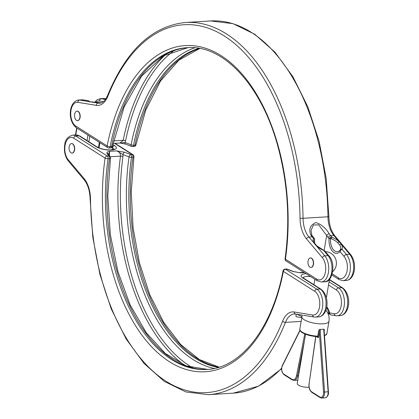 <?xml version="1.0" encoding="UTF-8"?>
<svg xmlns="http://www.w3.org/2000/svg" width="419" height="419" viewBox="0 0 419 419"><rect width="100%" height="100%" fill="white"/><g stroke="black" fill="none" stroke-linecap="round" stroke-linejoin="round"><path stroke-width="0.63" d="M74.367 149.976A4.761 2.697 86.5 0 1 72.058 153.076A4.761 2.697 86.5 0 1 69.166 146.671A4.761 2.697 86.5 0 1 71.476 143.57A4.761 2.697 86.5 0 1 74.367 149.976M72.168 153.066A4.761 2.697 -93.5 0 0 72.278 153.061A4.761 2.697 -93.5 0 0 74.592 149.96A4.761 2.697 -93.5 0 0 71.701 143.56A4.761 2.697 -93.5 0 0 71.591 143.57M110.485 158.225L107.788 196.019L110.312 234.525L117.912 271.533L130.147 304.932L146.294 332.791L165.374 353.495L186.198 365.902L207.557 369.422A161.2 91.305 86.5 0 1 109.537 158.592A2.163 0.613 8.2 0 0 110.485 158.225A2.163 2.163 0 0 0 110.134 156.706L108.359 154.082A2.163 1.969 145.9 0 0 106.908 153.265C106.672 152.354 107.547 151.715 109.527 151.348L109.479 155.737M184.564 365.258A170.942 96.82 86.5 0 1 120.504 156.14C120.499 153.522 119.3 151.778 116.911 150.903L124.574 152.191L130.655 154.559A2.163 1.226 86.5 0 1 131.508 157.256A161.2 91.305 -93.5 0 0 218.378 367.411M299.245 272.596L293.054 271.533A2.163 1.131 -68.7 0 1 293.499 271.543L287.413 269.176A2.163 2.163 0 0 0 286.496 269.035A2.163 1.226 -93.5 0 0 286.496 269.035A2.163 1.226 -93.5 0 1 286.973 269.171L285.496 269.26L316.884 289.199A14.424 8.171 86.5 0 1 322.473 307.714A14.424 8.171 86.5 0 1 315.47 317.104L318.733 316.911A14.424 8.171 -93.5 0 0 325.736 307.515A14.424 8.171 -93.5 0 0 320.147 289L303.01 278.116A11.182 3.499 -170.4 0 1 306.079 273.675M301.78 317.639L295.992 316.649L296.128 314.103M296.951 314.24L301.952 316.617M327.627 312.789L328.26 312.925A13.916 1.456 -179.3 0 1 329.261 313.218M214.25 368.463A162.624 92.112 86.5 0 1 129.047 156.916L122.966 154.548L122.966 156.465A169.517 96.014 -93.5 0 0 192.991 367.997M326.752 306.745A12.256 6.94 86.5 0 1 329.612 312.925L329.533 314.056L330.675 314.889L335.76 315.722A2.163 1.77 -80.7 0 1 334.331 313.695A12.261 6.945 -93.5 0 0 341.171 305.755A12.261 6.945 -93.5 0 0 336.415 290.016L328.517 284.999M334.331 313.695L329.612 312.925L329.973 314.444L330.921 314.894M90.499 199.067L90.111 198.983C89.849 190.828 87.843 184.402 84.099 179.714L68.276 160.938C65.029 156.596 63.84 151.259 64.715 144.937C65.045 139.925 67.695 136.662 72.665 135.154A14.424 8.171 86.5 0 1 75.829 136.044A2.163 1.65 122.4 0 0 73.707 138.176A12.261 6.945 -93.5 0 0 65.065 145.409A12.261 6.945 -93.5 0 0 68.156 159.649L83.973 178.431A23.799 13.481 86.5 0 1 90.499 199.067A184.281 104.378 -93.5 0 0 166.071 381.264A184.281 104.378 -93.5 0 0 282.626 321.137A23.799 13.481 86.5 0 1 294.19 311.993A2.163 1.77 -80.7 0 0 295.62 314.02L302.508 315.146M294.19 311.993L312.674 315.009A12.261 6.945 -93.5 0 0 319.707 305.535A12.261 6.945 -93.5 0 0 314.758 291.331L283.375 271.392A163.368 92.531 86.5 0 1 169.381 361.676A163.368 92.531 86.5 0 1 105.09 158.115A2.163 0.613 8.2 0 0 108.065 158.681L109.537 158.592A2.163 1.226 -93.5 0 0 108.689 155.894L106.908 153.265M329.973 314.444A1.44 1.131 150 0 1 329.533 314.056M329.486 313.972L329.198 313.904A1.44 1.283 -77.4 0 1 328.26 312.925M304.388 272.601L300.716 272.827L293.499 271.543M108.615 154.653L109.527 151.348L116.911 150.903L122.966 154.548A2.163 1.131 -68.7 0 1 124.574 152.191M317.083 336.577L317.775 336.216L318.377 337.735L317.083 336.577M305.556 334.247L297.212 383.558A7.212 2.257 9.6 0 0 298.391 385.119A7.212 2.257 9.6 0 0 309.049 387.187M325.395 251.641A11.538 11.538 0 0 1 335.588 258.842A7.202 4.08 86.5 0 1 336.242 265.222A7.202 4.08 86.5 0 1 336.033 266.175A11.538 11.538 0 0 1 332.681 271.685M313.255 264.352A4.761 2.697 86.5 0 1 310.945 267.453A4.761 2.697 86.5 0 1 308.059 261.047A4.761 2.697 86.5 0 1 310.369 257.947A4.761 2.697 86.5 0 1 313.255 264.352M310.479 257.947A4.761 2.697 86.5 0 1 310.594 257.936A4.761 2.697 86.5 0 1 313.48 264.337A4.761 2.697 86.5 0 1 311.17 267.437A4.761 2.697 86.5 0 1 311.055 267.442M79.851 117.55A4.761 2.697 86.5 0 1 77.541 120.651A4.761 2.697 86.5 0 1 74.65 114.246A4.761 2.697 86.5 0 1 76.96 111.15A4.761 2.697 86.5 0 1 79.851 117.55M77.075 111.145A4.761 2.697 86.5 0 1 77.185 111.135A4.761 2.697 86.5 0 1 80.076 117.54A4.761 2.697 86.5 0 1 77.766 120.635A4.761 2.697 86.5 0 1 77.651 120.641M317.283 336.625A0.723 0.304 -73 0 0 317.33 336.651A0.723 0.304 -73 0 0 317.775 336.216L318.508 331.874C318.66 330.062 319.346 329.234 320.572 329.402L323.29 329.234C324.311 328.931 324.599 329.695 324.144 331.534M310.825 234.939C308.525 229.219 310.212 225.082 315.889 222.526C321.441 224.395 325.888 228.161 329.219 233.823A2.163 1.252 147.3 0 0 326.663 235.504L318.718 224.846L313.48 224.987L311.029 230.46L311.867 235.342A2.163 1.252 -32.7 0 0 310.825 234.939A21.636 12.256 86.5 0 0 312.228 236.85L308.965 237.049L314.208 243.271A15.304 7.642 -160.1 0 1 313.459 238.311L314.287 238.453L311.867 235.342M339.73 245.125L337.782 242.811A13.916 6.95 19.9 0 0 331.167 238.657L329.056 238.615L330.282 237.484L331.853 237.191A15.304 7.642 -160.1 0 1 339.128 241.758L341.276 244.303A15.304 7.642 -160.1 0 1 342.024 249.268L340.862 250.043L339.987 251.589L340.411 249.635A13.916 6.95 19.9 0 0 339.73 245.125A1.44 1.053 -32.1 0 1 341.276 244.303L349.703 254.312A14.424 8.171 -93.5 0 1 353.337 271.072A14.424 8.171 -93.5 0 1 346.335 280.468L343.072 280.667A14.424 8.171 86.5 0 0 350.075 271.271A14.424 8.171 86.5 0 0 346.44 254.511L349.703 254.312A2.163 1.419 139.9 0 1 350.724 254.684C353.971 259.026 355.16 264.358 354.285 270.684C353.044 276.702 350.394 279.96 346.335 280.468M314.224 239.516L314.444 239.673A13.916 6.95 19.9 0 0 314.135 241.014L315.004 243.68A1.44 1.053 147.9 0 0 314.208 243.271L324.783 255.831A14.424 8.171 86.5 0 1 328.417 272.586A14.424 8.171 86.5 0 1 321.415 281.982L324.678 281.783A14.424 8.171 -93.5 0 0 331.68 272.392A14.424 8.171 -93.5 0 0 328.046 255.632L323.63 250.384A15.304 7.642 -160.1 0 1 316.355 245.822A1.44 0.817 133.2 0 1 316.916 245.943L324.851 250.997L329.067 255.999A2.163 1.419 139.9 0 0 328.046 255.632L324.783 255.831A2.163 1.419 139.9 0 0 322.368 257.701L306.551 238.919A23.799 13.481 86.5 0 1 300.025 218.283A184.281 104.378 -93.5 0 0 224.453 36.086A184.281 104.378 -93.5 0 0 107.893 96.213A23.799 13.481 86.5 0 1 96.333 105.358L77.845 102.341A12.261 6.945 -93.5 0 0 70.811 111.815A12.261 6.945 -93.5 0 0 75.76 126.019L107.144 145.959A163.368 92.531 86.5 0 1 221.138 55.675A163.368 92.531 86.5 0 1 285.433 259.235L316.816 279.174A12.261 6.945 -93.5 0 0 325.453 271.947A12.261 6.945 -93.5 0 0 322.368 257.701M173.712 50.804A169.517 96.014 -93.5 0 0 125.616 140.784L125.014 142.444L131.095 144.812A162.624 92.112 86.5 0 1 194.762 47.766M320.572 329.402L320.153 329.418L319.336 332.089L318.377 337.735L316.57 336.588M320.153 329.418L324.547 391.995A5.772 3.268 86.5 0 1 324.442 394.295A5.772 3.268 86.5 0 1 321.645 398.05L325.202 397.835A5.772 3.268 -93.5 0 0 328.004 394.075A5.772 3.268 -93.5 0 0 328.108 391.781L323.709 329.198L323.29 329.234M101.293 102.844L99.963 102.665A15.304 1.603 -179.3 0 1 92.012 102.1L89.504 101.691A15.304 1.603 -179.3 0 1 88.079 100.728L89.467 101.56A1.44 1.131 -30 0 0 89.467 101.56A1.44 1.131 -30 0 1 89.509 101.644M314.559 242.858A10.658 6.039 86.5 0 1 314.569 239.568A1.44 1.383 -37 0 0 314.323 238.505A1.44 1.383 -37 0 0 314.323 238.5A1.44 1.383 -37 0 0 314.287 238.453M314.444 239.673A1.44 1.247 -155.6 0 0 313.459 238.311L312.228 236.85A2.163 1.419 -40.1 0 1 313.244 237.222M330.282 237.484A1.44 0.283 -107.5 0 0 330.565 238.6A10.658 6.039 -93.5 0 0 333.409 249.755A10.658 6.039 -93.5 0 0 340.186 250.017A1.44 0.498 34.5 0 1 340.862 250.043M340.411 249.635A1.44 1.247 24.4 0 1 342.024 249.268L346.44 254.511A2.163 1.419 -40.1 0 0 344.025 256.386L339.987 251.589A12.256 6.94 86.5 0 1 332.356 251.091A12.256 6.94 86.5 0 1 329.056 238.615L328.203 237.604A23.799 13.481 86.5 0 1 326.663 235.504L324.138 250.415M337.782 242.811A1.44 0.817 -46.8 0 1 339.128 241.758L333.885 235.536L330.622 235.735L331.853 237.191L331.167 238.657M89.367 101.608A1.44 1.419 -124.8 0 0 88.079 100.728L82.915 99.884A14.424 8.171 -93.5 0 0 81.873 99.832L83.24 99.9A2.163 1.77 99.3 0 0 82.915 99.884L79.652 100.083L89.504 101.691A1.44 1.283 102.6 0 1 89.802 101.717L89.027 101.571M92.321 102.136A1.44 1.048 97.1 0 0 92.17 102.1L92.17 102.1A1.44 1.048 97.1 0 0 92.012 102.1L98.135 103.1L101.073 102.917M100.026 102.665A1.44 0.304 92 0 0 99.994 102.66L99.994 102.66A1.44 0.304 92 0 0 99.963 102.665L101.22 102.87M113.078 143.434L119.965 143.015L123.181 140.328A170.942 96.82 86.5 0 1 165.678 54.538M119.965 143.015L125.501 144.078A2.163 1.131 111.3 0 1 125.014 142.444L120.389 143.036M323.709 329.198L324.086 330.052L328.423 391.765C328.768 394.834 327.695 396.856 325.202 397.835M317.408 336.153A13.707 4.284 9.6 0 1 302.078 332.084A13.707 4.284 9.6 0 1 299.842 329.109C300.266 331.005 301.083 332.188 302.288 332.655C306.121 334.875 311.076 336.2 317.162 336.625L317.361 336.656M318.508 331.874L319.336 332.089L323.547 392.069L328.423 391.765M113.963 149.358A9.014 2.818 9.6 0 0 112.496 147.745A2.163 1.65 -57.6 0 1 114.617 145.613A11.182 3.499 -170.4 0 1 111.527 150.049A11.182 3.499 -170.4 0 1 96.223 146.729L79.091 135.845A14.424 8.171 -93.5 0 0 75.928 134.955L79.909 136.044A2.163 1.65 122.4 0 0 79.091 135.845L75.829 136.044L107.212 155.983L108.689 155.894A2.163 1.969 145.9 0 1 110.134 156.706M329.046 281.851L338.536 287.884A14.424 8.171 86.5 0 1 344.13 306.399A14.424 8.171 86.5 0 1 337.127 315.79L340.39 315.591A14.424 8.171 -93.5 0 0 347.393 306.2A14.424 8.171 -93.5 0 0 341.799 287.685L329.392 279.803M340.39 315.591C350.122 314.376 351.913 294.897 342.622 287.884A2.163 1.65 -57.6 0 0 341.799 287.685L338.536 287.884A2.163 1.65 122.4 0 0 336.415 290.016M314.758 291.331A2.163 1.65 -57.6 0 1 316.884 289.199L320.147 289A2.163 1.65 -57.6 0 1 320.964 289.199C330.256 296.212 328.465 315.69 318.733 316.911M73.707 138.176L105.09 158.115A2.163 1.65 -57.6 0 1 107.212 155.983A2.163 1.226 -93.5 0 1 108.065 158.681A161.2 91.305 -93.5 0 0 206.818 369.474C240.731 368.249 272.287 328.255 283.029 270.868A2.163 0.744 -169 0 0 283.375 271.392A2.163 1.65 -57.6 0 1 285.496 269.26A2.163 1.226 -93.5 0 0 285.025 269.124L286.502 269.035M219.095 367.191A161.2 91.305 86.5 0 1 132.98 157.162L131.508 157.256A2.163 0.613 -171.8 0 1 129.047 156.916A2.163 1.131 -68.7 0 1 130.655 154.559L132.132 154.47L114.617 143.34M112.858 144.492L114.617 145.613M301.146 321.394L285.433 322.352A186.445 105.604 86.5 0 1 208.353 394.672L233.268 393.158A186.445 105.604 -93.5 0 0 281.615 368.175M293.054 271.533L286.973 269.171A2.163 1.131 -68.7 0 1 287.413 269.176M295.62 314.02L294.379 313.957A21.636 12.256 -93.5 0 0 285.433 322.352A2.163 1.137 -158.3 0 1 282.626 321.137M310.626 276.566A9.014 2.818 9.6 0 0 303.094 277.755M112.145 149.813L112.496 147.745L111.868 147.352M329.334 313.538L327.024 308.206A10.658 6.039 -93.5 0 0 326.584 307.703M122.966 156.465A2.163 0.592 7.8 0 0 120.504 156.14L110.176 156.769M303.01 278.116A2.163 1.65 -57.6 0 1 303.827 278.316L302.921 277.556M336.085 315.737A2.163 1.77 -80.7 0 1 335.76 315.722L337.127 315.79M113.968 149.703L114.188 149.227L111.051 149.918C105.488 149.976 100.822 148.981 97.04 146.933A2.163 1.65 122.4 0 0 96.223 146.729M312.674 315.009A2.163 1.77 99.3 0 0 314.103 317.036L303.497 315.308M84.099 179.714A2.163 1.419 -40.1 0 1 83.973 178.431M68.276 160.938A2.163 1.419 -40.1 0 1 68.156 159.649M133.928 156.8A2.163 2.163 0 0 0 132.949 154.669A2.163 1.65 -57.6 0 0 132.132 154.47A2.163 1.226 86.5 0 1 132.98 157.162A2.163 0.613 8.2 0 0 133.928 156.8L131.252 191.933L133.101 227.81L139.38 262.661L149.782 294.746L163.766 322.462L180.615 344.434L199.418 359.56L219.184 367.159M87.042 140.575L87.964 135.096M76.939 128.088L75.776 134.965M89.813 136.269L88.886 141.748M98.455 147.677L99.361 142.334M332.22 273.885L338.473 277.86A12.261 6.945 -93.5 0 0 347.11 270.627A12.261 6.945 -93.5 0 0 344.025 256.386M302.314 315.114A13.707 13.707 0 0 0 301.926 316.769A13.707 4.284 9.6 0 0 304.168 319.739A13.707 4.284 9.6 0 0 322.923 323.808A13.707 4.284 9.6 0 0 328.952 321.342A13.707 13.707 0 0 0 325.903 310.207M105.892 98.784L104.572 98.57A14.424 8.171 -93.5 0 0 103.53 98.512L100.267 98.711A14.424 8.171 86.5 0 1 101.309 98.764L105.441 99.439M103.362 101.655L99.502 101.026A2.163 1.77 -80.7 0 1 101.309 98.764L104.572 98.57A2.163 1.77 99.3 0 1 104.897 98.585L105.913 98.748M324.474 335.561A13.707 4.284 9.6 0 0 326.867 333.681L328.952 321.342M111.569 146.592A161.2 91.305 86.5 0 1 187.995 47.625L163.536 55.795L141.617 76.096L124.103 107.049L112.522 146.173A2.163 0.744 -169 0 1 111.569 146.592L110.092 146.681A2.163 0.744 -169 0 1 107.144 145.959A2.163 1.65 -57.6 0 0 107.767 147.677A2.163 2.163 0 0 0 109.055 148.012L110.532 147.923A2.163 1.226 -93.5 0 0 111.569 146.592M285.072 258.816A2.163 2.163 0 0 0 286.051 260.953A2.163 1.65 122.4 0 1 285.433 259.235A2.163 0.613 8.2 0 1 285.072 258.816C290.325 220.363 287.827 182.506 277.567 145.252C261.037 84.842 222.918 44.482 187.262 47.661A161.2 91.305 -93.5 0 0 110.092 146.681A2.163 1.226 86.5 0 1 109.055 148.012M75.76 126.019A2.163 1.65 -57.6 0 0 76.378 127.737C67.087 120.724 68.878 101.246 78.61 100.026A14.424 8.171 86.5 0 1 79.652 100.083A2.163 1.77 99.3 0 0 77.845 102.341M198.983 48.311A161.2 91.305 -93.5 0 0 133.535 145.257L135.012 145.168A161.2 91.305 86.5 0 1 199.727 48.442M107.893 96.213A2.163 1.137 21.7 0 1 107.662 95.307C126.329 50.123 152.348 25.842 185.732 22.464A186.445 105.604 86.5 0 1 303.031 218.289L327.951 216.775A186.445 105.604 -93.5 0 0 210.647 20.95L233.011 23.647L254.778 34.264L275.026 52.244L292.949 76.787L307.829 106.85L319.063 141.172L326.181 178.295L328.889 216.639L327.951 216.775A21.636 12.256 86.5 0 0 333.885 235.536A2.163 1.419 139.9 0 1 334.901 235.902L350.724 254.684M96.333 105.358A2.163 1.77 99.3 0 1 98.135 103.1A21.636 12.256 -93.5 0 0 99.701 103.179C102.739 103.058 105.389 100.434 107.662 95.307M329.219 233.823A21.636 12.256 -93.5 0 0 330.622 235.735A2.163 1.419 139.9 0 0 328.203 237.604M300.025 218.283L303.031 218.289A21.636 12.256 -93.5 0 0 308.965 237.049A2.163 1.419 139.9 0 0 306.551 238.919M99.502 101.026A12.261 6.945 -93.5 0 0 95.626 102.43M113.617 140.91L123.181 140.328A2.163 0.759 11.4 0 1 125.616 140.784M304.482 340.589L297.506 376A7.212 4.085 86.5 0 1 294.054 380.41L297.616 380.195A7.212 4.085 -93.5 0 0 297.789 380.174M300.056 330.455L282.359 365.902A5.049 2.86 -93.5 0 0 283.778 374.104L291.996 379.326A6.489 3.677 -93.5 0 0 296.521 375.754L298.506 375.937M296.521 375.754L304.765 333.927M315.837 336.53L309.128 383.762A6.489 3.677 -93.5 0 0 311.684 391.833L319.901 397.055A5.049 2.86 -93.5 0 0 323.547 392.069M338.473 277.86A2.163 1.65 122.4 0 0 339.091 279.578L331.874 274.99M286.051 260.953L317.434 280.892A2.163 1.65 -57.6 0 1 316.816 279.174M132.498 146.587A2.163 1.226 86.5 0 0 133.535 145.257A2.163 0.744 -169 0 1 131.095 144.812A2.163 1.131 111.3 0 0 131.587 146.441A2.163 2.163 0 0 0 132.498 146.587L133.975 146.498A2.163 1.226 -93.5 0 0 135.012 145.168A2.163 0.744 -169 0 0 135.971 144.749L145.864 109.83L160.514 81.024L178.913 60.153L199.816 48.457M283.778 374.104A0.723 0.55 122.4 0 0 283.982 374.675C281.547 372.344 280.987 369.301 282.306 365.541A0.723 0.424 26.5 0 0 282.359 365.902M291.996 379.326A0.723 0.55 122.4 0 0 292.2 379.897L294.054 380.41M309.128 383.762L315.696 336.52M311.684 391.833A0.723 0.55 122.4 0 0 311.888 392.409C309.589 390.545 308.625 387.617 309.002 383.626M319.901 397.055A0.723 0.55 122.4 0 0 320.106 397.626L311.888 392.409M72.665 135.154L75.928 134.955M320.964 289.199L303.827 278.316M97.04 146.933L79.909 136.044M314.103 317.036L315.47 317.104M90.111 198.983L92.819 237.327L99.937 274.445L111.171 308.766L126.051 338.835L143.974 363.378L164.222 381.358L185.989 391.969L208.353 394.672M285.025 269.124A2.163 2.163 0 0 0 283.029 270.868M342.622 287.884L329.444 279.515M281.584 368.751L258.57 386.145L233.268 393.158M132.949 154.669L115.078 143.314M329.198 313.904L328.04 313.674M299.208 272.591L303.922 272.308M299.035 272.601L299.396 272.607M75.483 134.981L76.677 127.926M99.004 147.912L99.89 142.675M313.931 284.731L314.858 279.253M299.842 329.109L301.926 316.769M326.338 297.867L329.486 279.258M78.61 100.026L81.873 99.832M185.732 22.464L210.647 20.95M100.267 98.711L97.03 99.842L94.6 102.351M88.299 100.728L83.24 99.9M314.627 243.004L314.323 238.505M329.067 255.999C336.378 263.619 332.204 282.794 324.678 281.783M339.091 279.578L343.072 280.667M76.378 127.737L107.767 147.677M317.434 280.892L321.415 281.982M103.53 98.512L104.897 98.585M328.889 216.639C329.151 224.794 331.157 231.215 334.901 235.902M315.004 243.68L316.916 245.943M323.767 250.232L324.851 250.997M89.666 102.084L89.467 101.566M89.802 101.717L100.361 102.692M110.532 147.923A2.163 2.163 0 0 0 112.522 146.173M125.501 144.078L131.587 146.441M133.975 146.498A2.163 2.163 0 0 0 135.971 144.749M299.952 330.203L282.306 365.541M283.982 374.675L292.2 379.897M320.106 397.626L321.645 398.05M326.867 333.681L324.495 335.897"/></g></svg>
